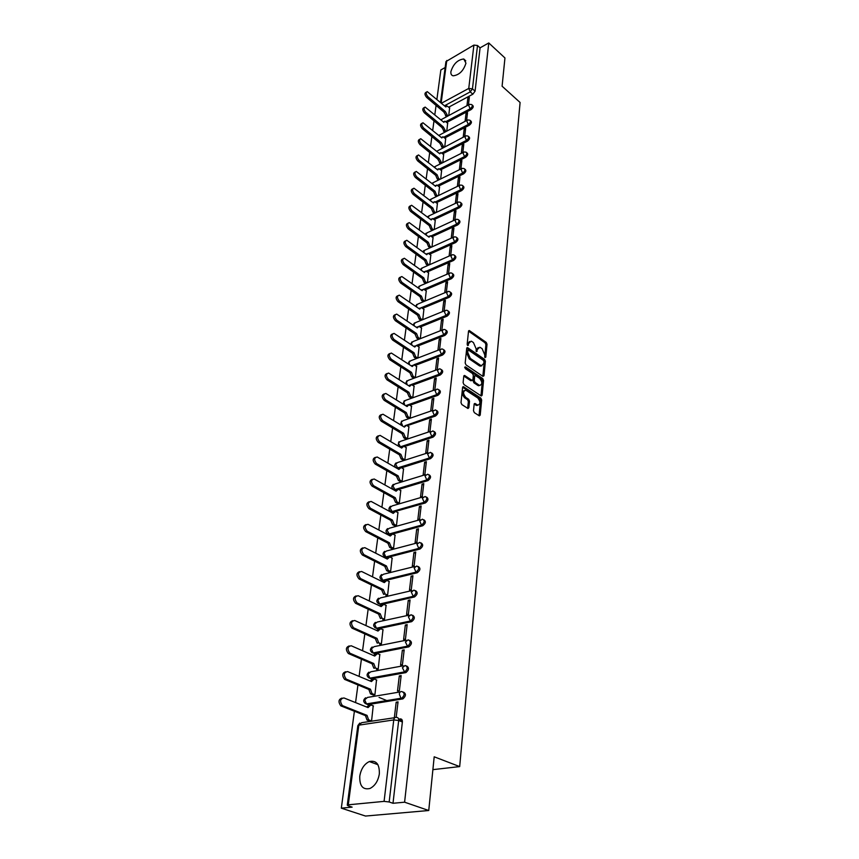 <?xml version="1.0" encoding="UTF-8"?>
<svg xmlns="http://www.w3.org/2000/svg" width="859" height="859" viewBox="0 0 859 859"><rect width="100%" height="100%" fill="white"/><g stroke="black" fill="none" stroke-linecap="round" stroke-linejoin="round"><path stroke-width="1.29" d="M485.056 357.559L485.786 357.151L487.021 344.255L486.226 342.408L469.282 330.532L468.52 331.23L467.156 344.223L467.726 345.543L468.649 343.45L471.14 341.173L472.063 341.624L473.459 342.601L476.047 348.593L476.444 351.589L477.357 349.495L479.805 347.219L482.092 348.625L484.659 354.574L485.056 357.559M465.954 63.158L463.742 58.992C457.643 59.733 453.369 63.931 450.911 71.576C450.653 73.981 451.404 75.399 453.176 75.817C459.275 75.023 463.538 70.803 465.954 63.158M379.345 773.852C379.603 764.166 376.263 760.065 369.327 761.557C364.237 764.038 361.059 768.891 359.781 776.106C359.427 785.931 362.82 790.065 369.95 788.487C374.996 785.91 378.132 781.035 379.345 773.852M473.502 410.742L474.329 412.653L479.343 415.863L480.213 415.09L481.663 400.004L480.847 398.114L463.463 386.668L462.604 387.42L461.004 402.635L461.841 404.557L467.962 408.497L468.842 407.724L469.508 401.207L468.681 399.295L465.771 397.384C462.84 393.551 462.861 391.156 465.846 390.222L477.776 397.975C480.664 401.797 480.632 404.159 477.69 405.094L475.006 403.472L474.147 404.235L473.502 410.742M488.771 42.95L504.952 57.972L502.096 86.211L520.092 102.479L459.683 766.593L434.192 756.8L428.748 810.509L404.6 802.188L488.771 42.95L480.074 47.846L477.507 45.506L472.45 88.853L470.227 91.881L444.457 105.786M482.941 376.382L483.993 375.77L485.389 361.22L484.583 359.352L467.511 347.605L466.727 348.324L465.181 362.992L465.997 364.892L482.941 376.382M483.542 380.44L482.124 395.258L481.287 396.01L463.935 384.542L463.108 382.631L463.785 376.21L464.622 375.469L471.838 380.258L472.912 379.635L473.341 375.415L472.525 373.525L465.299 368.651L465.481 366.89L482.737 378.561L483.542 380.44L482.414 380.838L480.986 395.645L482.124 395.258M398.63 719.133L400.251 718.897C401.754 718.876 402.463 719.906 402.377 721.989L398.683 720.508L389.17 801.973L384.08 801.372L348.282 804.819L347.261 805.194L348.303 805.871L352.136 807.138L341.324 808.158L365.504 816.05L428.748 810.509M445.155 67.539L440.85 69.955L436.898 99.333M436.071 105.421L434.815 114.719M433.988 120.872L432.711 130.364M431.873 136.581L430.563 146.266M429.715 152.548L428.383 162.437M427.535 168.772L426.171 178.865M425.302 185.276L423.916 195.584M423.047 202.058L421.629 212.57M420.738 219.12L419.299 229.858M418.397 236.483L416.926 247.446M416.024 254.135L414.51 265.345M413.598 272.11L412.052 283.545M411.139 290.396L409.56 302.078M408.626 309.004L407.016 320.944M406.071 327.945L404.428 340.143M403.472 347.229L401.787 359.706M400.82 366.868L399.102 379.614M398.125 386.861L396.375 399.897M395.376 407.23L393.583 420.566M392.584 427.986L390.748 441.623M389.728 449.128L387.849 463.076M386.829 470.678L384.907 484.948M383.866 492.647L381.901 507.25M380.848 515.046L378.83 529.992M377.767 537.884L375.705 553.175M374.631 561.174L372.516 576.829M371.421 584.936L369.263 600.967M368.157 609.171L365.945 625.588M364.817 633.91L362.552 650.735M361.414 659.164L359.094 676.398M357.945 684.934L355.562 702.598M354.391 711.263L341.324 808.158M404.6 802.188L393.003 803.283L389.17 801.973M480.074 47.846L475.081 91.172L472.858 94.2L448.763 107.139M440.527 102.425L445.939 61.59L473.9 45.087L477.507 45.506M466.587 120.539L467.521 112.701L466.018 113.495L467.296 114.591M446.809 130.879L447.657 123.17M464.719 136.431L465.664 128.367L464.161 129.151L465.449 130.235M444.79 146.653L445.671 138.718M462.818 152.569L463.796 144.291L462.271 145.064L463.57 146.148M442.75 162.673L443.652 154.523M460.875 168.987L461.884 160.483L460.36 161.245L461.67 162.319M440.678 178.962L441.601 170.597M458.91 185.684L459.941 176.943L458.405 177.695L459.726 178.769M438.562 195.53L439.518 186.929M456.913 202.67L457.965 193.683L456.419 194.424L457.75 195.487M436.415 212.366L437.403 203.529M454.873 219.936L455.957 210.702L454.4 211.432L455.753 212.495M434.235 229.493L435.245 220.409M452.8 237.513L453.917 228.022L452.349 228.741L453.713 229.793M432.013 246.92L433.054 237.578M450.696 255.391L451.845 245.642L450.256 246.35L451.641 247.392M429.747 264.636L430.831 255.037M448.548 273.581L449.729 263.563L448.13 264.261L449.525 265.291M427.449 282.665L428.555 272.808M446.369 292.103L447.582 281.806L445.971 282.493L447.378 283.513M425.108 301.004L426.247 290.879M444.146 310.947L445.392 300.371L443.77 301.047L445.187 302.057M422.735 319.677L423.906 309.272M441.88 330.146L443.158 319.269L441.526 319.935L442.965 320.933M420.309 338.682L421.511 327.988M439.572 349.688L440.892 338.51L439.25 339.155L440.699 340.153M417.839 358.031L419.085 347.036M437.231 369.574L438.584 358.106L436.92 358.74L438.391 359.717M415.327 377.713L416.604 366.428M434.847 389.75L436.232 378.067L434.557 378.679L436.039 379.646M412.792 397.674L414.081 386.174M432.431 410.291L433.827 398.393L432.152 398.984L433.645 399.94M408.734 418.505L406.532 417.152L404.857 413.072L406.286 412.567L407.961 416.658L410.162 418.011L411.515 406.286M429.962 431.229L431.39 419.106L429.693 419.686L431.207 420.62M407.553 438.702L408.895 426.773M427.191 440.764L425.731 453.112L427.449 452.564L428.899 440.205L427.191 440.764L428.727 441.698M403.225 460.166L404.868 459.79L406.232 447.636M424.647 462.26L423.154 474.844L424.883 474.308L426.365 461.712L424.647 462.26L426.193 463.173M400.466 481.641L402.13 481.287L403.515 468.896M422.048 484.165L420.523 496.996L422.263 496.481L423.777 483.638L422.048 484.165L423.616 485.056M397.663 503.524L399.338 503.191L400.756 490.564M419.396 506.499L417.839 519.577L419.6 519.083L421.146 505.994L419.396 506.499L420.985 507.379M394.796 525.837L396.482 525.525L397.932 512.64M416.69 529.262L415.112 542.609L416.883 542.147L418.462 528.79L416.69 529.262L418.301 530.132M391.887 548.579L393.583 548.289L395.054 535.157M413.941 552.487L412.32 566.102L414.113 565.662L415.713 552.036L413.941 552.487L415.563 553.336M388.912 571.772L390.62 571.503L392.123 558.114M411.128 576.185L409.475 590.069L411.278 589.65L412.921 575.755L411.128 576.185L412.771 577.012M385.874 595.437L387.602 595.18L389.127 581.522M408.261 600.355L406.575 614.529L408.39 614.131L410.065 599.947L408.261 600.355L409.926 601.171M382.781 619.564L384.521 619.339L386.078 605.391M405.33 625.03L403.612 639.493L405.448 639.128L407.155 624.643L405.33 625.03L407.016 625.814M379.624 644.186L381.385 643.982L382.964 629.754M402.345 650.209L400.595 664.973L402.442 664.641L404.181 649.855L402.345 650.209L404.052 650.982M376.403 669.311L378.175 669.129L379.785 654.612M399.295 675.926L397.502 691.001L399.371 690.69L401.153 675.593L399.295 675.926L401.024 676.667M373.117 694.963L374.9 694.813L376.532 679.974M396.16 717.297L398.05 701.878L396.182 702.179L397.932 702.898M370.025 721.259L367.008 720.025L365.472 715.633L367.04 715.386L368.575 719.788L371.56 721.002L373.214 705.873M403.58 692.15C406.232 693.825 406.017 696.069 402.914 698.882L367.888 704.616L365 703.349M406.672 665.983C409.271 667.668 409.013 669.87 405.899 672.597L371.228 678.846L368.339 677.568M409.7 640.352C412.234 642.06 411.944 644.229 408.82 646.859L374.503 653.602L371.625 652.325M412.653 615.259C415.133 616.966 414.811 619.103 411.676 621.658L377.713 628.874L374.835 627.585M415.563 590.67C417.979 592.388 417.624 594.482 414.478 596.962L383.007 604.145M380.945 604.618L377.992 603.351M418.397 566.575C420.76 568.293 420.373 570.355 417.238 572.76L386.453 580.265M421.178 542.963C423.487 544.627 423.09 546.657 419.987 549.03L389.664 556.879M423.906 519.813C426.15 521.434 425.742 523.421 422.692 525.772L392.767 533.954M426.569 497.114C428.759 498.692 428.351 500.647 425.345 502.966L395.569 511.373L393.218 513.381L371.131 501.431C367.727 502.182 367.491 504.448 370.422 508.238L392.359 520.006L394.12 524.269L396.471 525.525M429.189 474.855C431.325 476.391 430.907 478.313 427.943 480.6L398.716 489.426M431.755 453.015C433.838 454.518 433.419 456.397 430.499 458.674L401.593 467.79M434.267 431.605C436.308 433.054 435.878 434.912 433 437.156L404.406 446.562M436.737 410.581C438.724 411.998 438.294 413.813 435.449 416.046L407.166 425.72M439.153 389.954C441.096 391.328 440.667 393.121 437.854 395.323L409.872 405.265M441.526 369.714C443.427 371.045 442.997 372.806 440.227 374.996L412.513 385.176M443.856 349.838C445.714 351.127 445.284 352.866 442.546 355.035L415.101 365.451M446.143 330.318C447.969 331.574 447.528 333.281 444.822 335.429L417.646 346.08M448.377 311.151C450.17 312.365 449.729 314.05 447.056 316.187L420.137 327.054M450.578 292.328C452.339 293.51 451.898 295.163 449.257 297.289L422.585 308.349M452.757 273.828L452.736 273.817C454.465 274.987 454.014 276.619 451.415 278.713L424.99 289.977M454.851 255.617L454.905 255.66C456.548 256.809 456.086 258.409 453.531 260.47L427.353 271.927M456.924 237.739L457.02 237.803C458.599 238.942 458.126 240.52 455.614 242.549L429.661 254.178M458.964 220.162L459.093 220.258C460.617 221.386 460.134 222.943 457.664 224.929L431.937 236.74M460.972 202.885L461.133 203.014C462.593 204.12 462.11 205.655 459.683 207.61L434.171 219.582M462.947 185.898L463.13 186.049C464.536 187.144 464.043 188.658 461.659 190.591L436.361 202.713M464.88 169.202L465.106 169.384C466.448 170.458 465.954 171.95 463.602 173.851L438.519 186.124M466.781 152.773L467.038 152.988C468.338 154.051 467.822 155.522 465.514 157.39L440.635 169.814M468.66 136.624L468.939 136.86C470.184 137.912 469.669 139.362 467.393 141.198L442.718 153.761M470.507 120.732L470.796 120.99C471.999 122.032 471.484 123.46 469.25 125.274L444.769 137.966M472.321 105.109L472.633 105.389C473.792 106.419 473.266 107.826 471.065 109.608L446.787 122.429M459.683 766.593L432.893 769.643M377.294 763.737L375.802 763.919M468.434 104.916L469.336 97.282L467.844 98.087L469.111 99.182M448.785 115.364L449.611 107.858M467.844 98.087L466.942 105.711M398.662 719.305L402.023 720.647L402.098 719.96M366.374 703.993L367.888 704.616M369.66 678.17L371.228 678.846M372.913 652.926L374.503 653.602M376.102 628.197L377.713 628.874M379.238 603.952L380.859 604.629M382.309 580.19L383.683 580.92M385.315 556.9L386.539 557.631M388.268 534.062L389.385 534.792M391.167 511.653L392.198 512.383M394.013 489.673L394.979 490.403M393.003 803.283L402.377 721.989M466.018 113.495L465.095 121.323M464.161 129.151L463.205 137.204M462.271 145.064L461.294 153.342M460.36 161.245L459.35 169.749M458.405 177.695L457.364 186.435M456.419 194.424L455.356 203.4M454.4 211.432L453.305 220.666M452.349 228.741L451.222 238.222M450.256 246.35L449.107 256.089M448.13 264.261L446.948 274.268M445.971 282.493L444.747 292.779M443.77 301.047L442.514 311.613M441.526 319.935L440.238 330.79M439.25 339.155L437.929 350.322M436.92 358.74L435.567 370.197M434.557 378.679L433.172 390.351M432.152 398.984L430.735 410.881M429.693 419.686L428.254 431.798M396.182 702.179L394.356 717.576M478.184 347.562L476.23 349.914L477.357 349.495M476.101 351.202L476.23 349.914M469.486 341.528L467.532 343.879L468.649 343.45M467.393 345.178L467.532 343.879M484.701 357.151L485.915 344.674L485.11 342.827L468.531 331.155M483.993 375.77L482.865 376.178L484.272 361.628L483.467 359.76L466.738 348.206M483.971 361.671L483.402 360.372L468.66 350.182L467.908 350.59L467.715 352.383L470.324 358.428L481.276 365.773L483.8 363.454L483.971 361.671M468.015 350.257L466.781 351.02L467.908 350.59M481.813 365.859L479.322 365.773L469.207 358.847L466.587 352.813L466.781 351.02M463.806 376.049L470.711 380.655L471.612 380.537M464.719 367.555L481.609 378.969L482.737 378.561M478.989 385.047L479.633 385.358C482.479 384.424 482.49 382.083 479.644 378.336L475.478 375.576L474.662 376.306L474.243 380.516L475.059 382.416L478.989 385.047L477.862 385.444L479.998 385.433M474.823 375.802L473.534 376.714L474.662 376.306M477.862 385.444L473.921 382.813L473.105 380.924L473.534 376.714M482.414 380.838L481.609 378.969M478.098 405.18L476.541 405.48L474.179 404.031M464.279 390.534C461.712 391.962 461.831 394.378 464.622 397.781L465.771 397.384M467.661 408.336L468.37 401.604L467.532 399.693L464.622 397.781M479.032 415.692L480.525 400.391L479.709 398.512L462.636 387.226M446.476 116.588L444.017 112.325L445.295 111.498L447.743 115.922M449.729 107.955L446.798 105.872L445.875 106.999L427.267 91.634C425.699 92.536 425.914 94.232 427.922 96.734L445.295 111.498M444.039 112.175L426.665 97.432C424.657 94.93 424.432 93.234 426 92.332L426.44 92.085M445.37 106.57L446.1 106.248M444.532 132.071L442.031 127.594L443.298 126.928L445.8 131.406M447.775 123.266L444.844 121.205L443.888 122.354L425.13 107.074C423.508 107.976 423.712 109.694 425.753 112.239L443.298 126.928M442.031 127.594L424.486 112.926C422.445 110.392 422.241 108.663 423.863 107.762L424.271 107.536M443.341 121.892L444.114 121.591M442.557 147.791L439.969 143.421L441.268 142.605L443.835 147.136M445.789 138.814L442.868 136.774L441.87 137.955L422.961 122.762C421.286 123.675 421.479 125.414 423.551 127.991L441.268 142.605M439.991 143.27L422.274 128.678C420.201 126.101 420.008 124.351 421.683 123.449L422.059 123.245M441.279 137.472L442.106 137.172M440.549 163.779L437.897 159.345L439.196 158.539L441.837 163.135M443.781 154.62L440.86 152.601L439.808 153.815L420.76 138.718C419.02 139.63 419.203 141.391 421.318 144.011L439.196 158.539M437.918 159.194L420.03 144.688C417.925 142.068 417.732 140.307 419.482 139.394L419.815 139.222M439.196 153.31L440.055 153.009M438.519 180.025L437.295 179.059L435.781 175.537L437.102 174.742L438.595 178.414L439.808 179.391M441.73 170.694L438.809 168.686L437.725 169.932L418.526 154.942C416.722 155.844 416.894 157.637 419.042 160.3L437.102 174.742M435.803 175.386L417.742 160.966C415.595 158.303 415.434 156.521 417.238 155.608L417.528 155.458M437.07 169.406L437.972 169.105M436.447 196.55L435.169 195.541L433.666 191.847L434.965 191.213L436.469 194.918L437.746 195.916M439.647 187.026L436.737 185.039L435.599 186.328L416.261 171.435C414.392 172.337 414.543 174.152 416.722 176.857L434.965 191.213M433.666 191.847L415.423 177.512C413.243 174.806 413.082 173.003 414.951 172.09L415.208 171.961M434.912 185.78L435.857 185.469M434.343 213.343L433 212.313L431.465 208.737L432.796 207.953L434.31 211.69L435.663 212.721M437.532 203.626L434.633 201.672L433.441 202.982L413.952 188.207C412.009 189.109 412.148 190.945 414.371 193.694L432.796 207.953M431.486 208.576L413.061 194.349C410.838 191.589 410.699 189.764 412.642 188.851L412.846 188.755M432.721 202.423L433.698 202.112M432.217 230.427L430.799 229.353L429.264 225.595L430.595 224.983L432.12 228.741L433.537 229.815M435.373 220.505L432.485 218.573L431.25 219.925L411.601 205.258C409.593 206.171 409.722 208.028 411.976 210.831L430.595 224.983M429.264 225.595L410.656 211.464C408.401 208.662 408.272 206.815 410.28 205.902L410.441 205.827M430.488 219.346L431.519 219.034M430.048 247.8L428.555 246.694L427.02 242.904L428.351 242.302L429.887 246.093L431.379 247.199M433.183 237.675L430.305 235.774L429.017 237.159L409.217 222.621C407.134 223.523 407.241 225.402 409.55 228.258L428.351 242.302M427.02 242.904L408.218 228.881C405.91 226.035 405.802 224.156 407.885 223.254L408.004 223.2M428.222 236.569L429.285 236.236M427.846 265.474L426.279 264.336L424.7 260.685L426.064 259.912L427.621 263.734L429.189 264.883M430.96 255.144L428.093 253.265L426.74 254.683L406.801 240.273C404.632 241.175 404.729 243.076 407.069 245.985L426.064 259.912M424.722 260.513L405.727 246.597C403.386 243.698 403.29 241.798 405.459 240.896L405.512 240.874M425.914 254.081L427.03 253.738M425.613 283.459L423.959 282.278L422.392 278.423L423.745 277.833L425.312 281.688L426.966 282.869M428.695 272.904L425.849 271.057L424.432 272.518L404.331 258.248C402.087 259.139 402.162 261.072 404.546 264.024L423.745 277.833M422.392 278.423L403.193 264.636C400.809 261.684 400.745 259.751 402.978 258.86L402.989 258.849M423.573 271.895L424.722 271.541M423.337 301.756L421.597 300.532L420.019 296.645L421.382 296.076L422.961 299.952L424.7 301.176M426.386 290.976L423.562 289.161L422.08 290.664L401.829 276.534C399.499 277.425 399.553 279.379 401.98 282.386L421.382 296.076M420.019 296.645L400.616 282.987C398.211 280.013 398.147 278.058 400.434 277.124M421.189 290.031L422.381 289.655M421.039 320.375L419.203 319.108L417.603 315.199L418.977 314.63L420.577 318.549L422.403 319.806M424.045 309.369L421.232 307.576L419.686 309.122L399.274 295.142C396.869 296.033 396.901 298.009 399.371 301.079L418.977 314.63M417.603 315.199L397.996 301.67C395.548 298.664 395.494 296.688 397.835 295.721M418.773 308.488L420.008 308.091M418.687 339.316L416.755 338.017L415.122 334.258L416.529 333.517L418.14 337.469L420.072 338.779M421.662 328.084L418.87 326.334L417.249 327.913L396.686 314.093C394.184 314.974 394.195 316.982 396.708 320.106L416.529 333.517M415.144 334.076L395.333 320.686C392.853 317.658 392.81 315.65 395.194 314.652M416.304 327.268L417.581 326.849M416.314 358.611L414.274 357.269L412.642 353.285L414.038 352.748L415.659 356.732L417.699 358.074M419.235 347.133L416.454 345.415L414.779 347.047L394.045 333.389C391.457 334.258 391.446 336.298 394.002 339.488L414.038 352.748M412.642 353.285L392.617 340.046C390.104 336.996 390.061 334.956 392.499 333.926M413.791 346.392L415.112 345.941M413.888 378.25L411.74 376.865L410.076 373.042L411.493 372.334L413.136 376.339L415.294 377.735M416.755 366.535L414.006 364.85L412.245 366.514L391.36 353.049C388.676 353.908 388.644 355.959 391.242 359.223L411.493 372.334M410.097 372.86L389.846 359.771C387.302 356.689 387.269 354.617 389.771 353.554M411.246 365.859L412.61 365.376M411.332 398.189L409.163 396.826L407.477 392.971L408.916 392.262L410.57 396.31L412.749 397.685M414.242 386.282L411.515 384.628L409.679 386.346L388.622 373.064C385.852 373.912 385.788 375.995 388.44 379.324L408.916 392.262M407.499 392.778L387.022 379.85C384.445 376.747 384.424 374.642 386.979 373.547M408.637 385.691L410.076 385.143M411.676 406.393L408.981 404.782L407.059 406.543L385.841 393.454C382.964 394.292 382.878 396.407 385.573 399.8L406.286 412.567M404.857 413.072L384.156 400.315C381.536 397.18 381.536 395.043 384.145 393.916M405.996 405.877L407.488 405.265M406.092 439.185L403.859 437.854L402.141 433.945L403.601 433.258L405.298 437.371L407.52 438.713M409.067 426.869L406.393 425.312L404.396 427.116L383.007 414.231C380.032 415.047 379.914 417.195 382.663 420.663L403.601 433.258M402.173 433.741L381.224 421.168C378.572 418 378.583 415.831 381.256 414.661M435.449 416.046L434.332 415.337L404.857 425.763M403.397 460.263L401.132 458.953L399.424 454.798L400.874 454.336L402.581 458.481L404.836 459.801M406.404 447.732L403.762 446.218L401.679 448.076L380.118 435.406C377.047 436.211 376.897 438.391 379.689 441.934L400.874 454.336M399.424 454.798L378.25 442.417C375.544 439.207 375.576 437.006 378.325 435.814M400.552 447.41L402.184 446.648M400.648 481.738L398.361 480.449L396.611 476.466L398.093 475.811L399.811 479.998L402.098 481.298M403.698 468.993L401.089 467.521L398.92 469.433L377.187 456.988C373.998 457.783 373.826 459.984 376.661 463.602L398.093 475.811M396.633 476.262L375.211 464.075C372.462 460.832 372.505 458.599 375.329 457.364M397.76 468.767L399.467 467.93M397.846 503.632L395.527 502.354L393.755 498.338L395.247 497.694L396.998 501.924L399.306 503.202M400.928 490.661L398.351 489.243L396.096 491.198L374.18 479C370.895 479.762 370.691 481.996 373.568 485.7L395.247 497.694M393.787 498.134L372.108 486.151C369.327 482.876 369.381 480.6 372.28 479.333M394.915 490.543L396.686 489.619M394.99 525.933L392.638 524.688L390.856 520.64L392.359 520.006M398.114 512.748L395.763 511.47M390.888 520.425L368.951 508.668C366.127 505.35 366.202 503.03 369.166 501.731M392.005 512.726L393.862 511.717M392.08 548.686L389.696 547.451L387.924 543.156L389.417 542.759L391.189 547.054L393.572 548.289M395.247 535.254L392.735 533.944L390.287 536.005L368.017 524.312C364.495 525.042 364.227 527.351 367.212 531.216L389.417 542.759M387.924 543.156L365.73 531.635C362.852 528.264 362.949 525.912 365.998 524.581M389.052 535.35L390.985 534.255M389.116 571.879L386.7 570.666L384.875 566.564L386.41 565.952L388.204 570.301L390.62 571.503M392.316 558.21L389.846 556.943L387.302 559.069L364.839 547.655C361.209 548.364 360.909 550.705 363.937 554.656L386.41 565.952M384.907 566.339L362.434 555.054C359.524 551.639 359.642 549.245 362.777 547.881M386.035 558.425L388.053 557.223M385.154 593.999L383.608 594.331L381.804 590.208L383.339 589.618L385.122 593.977L387.602 595.18M389.331 581.618L386.894 580.416L384.252 582.595L361.585 571.471C357.859 572.148 357.516 574.51 360.565 578.558L383.339 589.618M381.826 589.972L359.051 578.934C356.131 575.466 356.27 573.039 359.481 571.654M382.964 581.962L385.057 580.652M382.04 618.179L380.419 618.459L378.658 614.325L380.215 613.755L381.944 618.126L384.521 619.328M386.292 605.498L383.823 604.328L381.138 606.583L358.203 595.727C354.456 596.436 354.08 598.83 357.076 602.921L380.215 613.755M378.69 614.099L355.551 603.276C352.662 599.722 352.845 597.263 356.131 595.91M379.818 605.96L382.019 604.553M378.873 642.854L377.165 643.08L375.458 638.946L377.026 638.387L378.701 642.768L381.385 643.971M408.079 646.065L408.014 646.634M383.178 629.851L380.687 628.713L377.971 631.075L354.735 620.488C350.977 621.229 350.569 623.655 353.511 627.789L377.026 638.387M375.49 638.709L351.975 628.122C349.119 624.472 349.366 621.991 352.705 620.67M376.629 630.463L378.905 628.938M375.63 668.034L373.848 668.195L372.183 664.061L373.762 663.524L375.394 667.915L378.175 669.118M405.072 671.845L405.008 672.404M380.011 654.708L377.488 653.602L374.728 656.061L351.213 645.764C347.433 646.537 346.982 649.007 349.871 653.184L373.762 663.524M372.215 663.824L348.324 653.495C345.511 649.748 345.812 647.235 349.216 645.936M373.354 655.46L375.737 653.828M373.364 695.071L370.465 693.847L368.876 689.455L370.444 689.186L372.022 693.578L374.9 694.791M402.001 698.174L401.948 698.711M376.779 680.081L374.223 679.007L371.432 681.563L347.605 671.577C343.815 672.372 343.332 674.884 346.156 679.104L370.444 689.186M387.173 700.729L379.066 697.411M368.876 689.455L344.599 679.394C341.828 675.55 342.183 673.005 345.651 671.749M370.025 680.983L372.505 679.222M373.482 705.98L370.884 704.938L368.049 707.601L343.922 697.938C340.11 698.775 339.595 701.32 342.365 705.583L367.04 715.386M365.472 715.633L340.787 705.84C338.07 701.9 338.478 699.323 342.022 698.099M366.632 707.032L369.209 705.153M484.938 357.462L485.786 357.151M467.629 345.458L468.477 345.135M476.337 351.503L477.185 351.181M384.08 801.372L393.755 719.928L358.826 725.157L361.66 722.687L394.839 717.673M359.792 723.063L357.827 725.651L358.826 725.157L348.282 804.819M472.858 94.2L470.227 91.881L468.756 88.423L473.9 45.087M441.451 103.22L468.756 88.423L472.45 88.853L475.081 91.172M446.777 60.484L441.161 102.973M402.56 698.968L401.271 698.431L366.589 704.09L364.667 699.806L367.459 697.433L400.283 691.924M405.62 672.672L404.342 672.114L369.95 678.309L368.049 674.057L370.798 671.781L403.268 665.789M408.616 646.913L407.349 646.344L373.246 653.055L371.356 648.835L374.073 646.655L406.2 640.202M411.547 621.691L410.301 621.1L376.467 628.305L374.61 624.128L377.284 622.034L409.067 615.141M414.414 596.973L413.19 596.371L379.624 604.049L377.788 599.904L380.43 597.907L411.891 590.584M417.238 572.76L416.014 572.148L382.727 580.276L381.085 579.589M383.833 580.813L382.727 580.276L380.902 576.164L383.49 574.241L414.682 566.5M419.987 549.03L418.795 548.396L385.766 556.965L384.113 556.288M386.743 557.459L385.766 556.965L383.962 552.885L386.443 551.016L417.442 542.856M422.692 525.772L421.511 525.128L388.612 534.137L387.087 533.45M389.61 534.556L386.958 530.067L389.342 528.242L420.158 519.684M425.345 502.966L424.174 502.311L391.672 511.685L390.007 511.041M392.434 512.093L389.9 507.68L392.198 505.897L422.811 496.953M427.943 480.6L426.783 479.934L394.292 489.748L392.874 489.061M395.215 490.07L392.788 485.711L394.99 483.982L425.42 474.673M430.499 458.674L429.35 457.987L396.761 468.198M397.953 468.456L395.612 464.161L397.728 462.486L427.975 452.811M433 437.156L431.862 436.458L399.854 446.991M400.659 447.249L398.393 443.019L400.423 441.376L430.488 431.358M437.854 395.323L436.748 394.614L408.261 404.739M407.971 404.847L406.844 405.244M406.554 405.351L405.652 405.673M440.227 374.996L439.121 374.266L411.139 384.574M410.291 384.886L409.732 385.09M442.546 355.035L441.462 354.305L413.834 364.807M444.822 335.429L443.749 334.699L416.443 345.415M447.056 316.187L445.993 315.436L418.988 326.356M449.257 297.289L448.205 296.527L421.468 307.651M451.415 278.713L450.374 277.951L423.895 289.258M453.531 260.47L452.5 259.708L426.279 271.197M455.614 242.549L454.594 241.766L428.62 253.437M457.664 224.929L456.655 224.145L430.907 235.989M459.683 207.61L458.685 206.826L433.151 218.82M461.659 190.591L460.671 189.796L435.363 201.951M463.602 173.851L462.625 173.046L437.532 185.351M465.514 157.39L464.547 156.585L439.658 169.03M467.393 141.198L466.437 140.393L441.762 152.977M469.25 125.274L468.295 124.469L443.813 137.182M471.065 109.608L470.131 108.792L445.842 121.634M471.698 104.573C472.847 105.593 472.332 107.01 470.131 108.792L468.649 105.313L469.551 104.326L471.698 104.573M468.842 104.701L440.871 119.809M469.852 120.174C471.054 121.216 470.539 122.654 468.295 124.469L466.802 120.958L467.747 119.938L469.852 120.174M467.972 136.044C469.229 137.096 468.713 138.546 466.437 140.393L464.934 136.86L465.922 135.808L467.972 136.044M466.072 152.172C467.36 153.246 466.856 154.717 464.547 156.585L463.022 153.031L464.064 151.946L466.072 152.172M464.128 168.579C465.471 169.663 464.977 171.156 462.625 173.046L461.09 169.47L462.174 168.353L464.128 168.579M462.153 185.254C463.549 186.349 463.055 187.863 460.671 189.796L459.125 186.188L460.252 185.039L462.153 185.254M460.134 202.219C461.594 203.325 461.111 204.861 458.685 206.826L457.117 203.186L458.298 202.005L460.134 202.219M458.094 219.475C459.608 220.591 459.125 222.148 456.655 224.145L455.087 220.484L456.312 219.27L458.094 219.475M456 237.03C457.579 238.168 457.117 239.747 454.594 241.766L453.015 238.083L454.304 236.837L456 237.03M453.885 254.887C455.517 256.036 455.066 257.646 452.5 259.708L450.9 255.982L452.253 254.704L453.885 254.887M451.727 273.065C453.423 274.225 452.972 275.857 450.374 277.951L448.752 274.204L450.17 272.883L451.727 273.065M449.525 291.566C451.286 292.736 450.846 294.39 448.205 296.527L446.573 292.747L448.044 291.394L449.525 291.566M447.281 310.4C449.117 311.581 448.688 313.267 445.993 315.436L444.35 311.634L445.885 310.239L447.281 310.4M444.994 329.577C446.905 330.769 446.487 332.476 443.749 334.699L442.084 330.855L443.695 329.427L444.994 329.577M442.664 349.098C444.651 350.311 444.243 352.04 441.462 354.305L439.776 350.429L441.462 348.958L442.664 349.098M440.302 368.983C442.353 370.208 441.966 371.968 439.121 374.266L437.435 370.369L439.185 368.855L440.302 368.983M437.875 389.245C440.012 390.469 439.636 392.262 436.748 394.614L435.041 390.684L436.866 389.127L437.875 389.245M435.416 409.883C437.628 411.128 437.274 412.943 434.332 415.337L432.603 411.375L435.416 409.883M432.957 410.312L403.064 420.663L401.121 422.263L402.796 426.15M432.904 430.917C435.202 432.163 434.858 434.01 431.862 436.458L430.112 432.464L432.904 430.917M430.348 452.349C432.721 453.606 432.388 455.485 429.35 457.987L427.589 453.96L430.348 452.349M427.739 474.2C430.198 475.467 429.887 477.379 426.783 479.934L425.001 475.875L427.739 474.2M425.076 496.481C427.621 497.758 427.32 499.702 424.174 502.311L422.37 498.209L425.076 496.481M422.36 519.19C425.001 520.479 424.711 522.465 421.511 525.128L419.686 520.994L422.36 519.19M419.589 542.362C422.317 543.661 422.048 545.68 418.795 548.396L416.959 544.23L419.589 542.362M416.765 566.006C419.579 567.316 419.332 569.356 416.014 572.148L414.167 567.939L416.765 566.006M413.92 590.112C416.776 591.432 416.561 593.515 413.243 596.361L411.311 592.13L413.92 590.112M411.042 614.711C413.92 616.064 413.705 618.179 410.43 621.068L408.401 616.826L411.042 614.711M408.111 639.815C410.989 641.201 410.806 643.359 407.553 646.29L405.437 642.027L408.111 639.815M405.115 665.457C408.004 666.874 407.832 669.064 404.621 672.039L402.409 667.754L405.115 665.457M402.066 691.635C404.954 693.084 404.804 695.318 401.615 698.346L400.938 698.26L399.317 694.04C399.703 692.043 400.616 691.237 402.066 691.635M467.006 120.324L438.799 135.421M465.138 136.205L436.705 151.281M434.59 167.419L435.653 166.249L463.248 152.354M432.442 183.826L433.57 182.473L461.315 168.772M430.273 200.523L431.443 198.966L459.35 185.469M428.072 217.51L429.296 215.738L457.353 202.456M425.849 234.786L427.106 232.8L455.324 219.732M423.594 252.363L424.872 250.141L453.262 237.299M421.307 270.263L421.243 269.071L422.617 267.783L451.158 255.177M418.999 288.474L418.881 287.056L420.309 285.736L449.021 273.377M416.658 307.017L416.475 305.353L417.979 304L446.852 291.899M414.306 325.905L414.027 323.983L415.595 322.587L444.64 310.743M411.923 345.146L411.536 342.934L413.179 341.506L442.385 329.942M409.528 364.753L409.002 362.23L410.709 360.759L440.087 349.484M407.145 384.735L406.425 381.879L408.208 380.365L437.757 369.391M404.793 405.137L403.794 401.883L405.663 400.337L435.384 389.664M396.557 717.415C398.071 717.394 398.769 718.425 398.683 720.508L393.755 719.928C394.152 717.877 395.086 717.04 396.557 717.415M468.542 331.08L469.583 330.683M485.11 342.827L486.226 342.408M485.915 344.674L487.021 344.255M466.759 348.131L467.801 347.745M483.467 359.76L484.583 359.352M484.272 361.628L485.389 361.22M466.587 352.813L467.715 352.383M469.207 358.847L470.324 358.428M479.322 365.773L480.449 365.365M463.828 375.974L464.88 375.587M470.711 380.655L471.838 380.258M464.751 367.158L465.481 366.89M473.105 380.924L474.243 380.516M473.921 382.813L475.059 382.416M474.211 403.923L475.231 403.58M475.961 405.201L477.099 404.804M467.532 399.693L468.681 399.295M468.37 401.604L469.508 401.207M467.704 408.111L468.842 407.724M462.657 387.151L463.699 386.775M479.709 398.512L480.847 398.114M480.525 400.391L481.663 400.004M479.064 415.477L480.213 415.09M444.017 112.325L445.273 111.649M445.477 115.74L446.734 115.074M426.665 97.432L427.922 96.734M442.009 127.744L443.276 127.078M443.48 131.191L444.747 130.525M424.486 112.926L425.753 112.239M439.969 143.421L441.247 142.755M441.451 146.889L442.729 146.223M422.274 128.678L423.551 127.991M437.897 159.345L439.174 158.7M439.389 162.845L440.678 162.19M420.03 144.688L421.318 144.011M435.781 175.537L437.081 174.892M437.295 179.059L438.595 178.414M417.742 160.966L419.042 160.3M433.645 192.008L434.944 191.364M435.169 195.541L436.469 194.918M415.423 177.512L416.722 176.857M431.465 208.737L432.775 208.114M433 212.313L434.31 211.69M413.061 194.349L414.371 193.694M429.242 225.767L430.574 225.144M430.799 229.353L432.12 228.741M410.656 211.464L411.976 210.831M426.998 243.076L428.33 242.463M428.555 246.694L429.887 246.093M408.218 228.881L409.55 228.258M424.7 260.685L426.043 260.084M426.279 264.336L427.621 263.734M405.727 246.597L407.069 245.985M422.37 278.595L423.723 278.015M423.959 282.278L425.312 281.688M403.193 264.636L404.546 264.024M419.997 296.827L421.361 296.248M421.597 300.532L422.961 299.952M400.616 282.987L401.98 282.386M417.581 315.371L418.945 314.813M419.203 319.108L420.577 318.549M397.996 301.67L399.371 301.079M415.122 334.258L416.508 333.7M416.755 338.017L418.14 337.469M395.333 320.686L396.708 320.106M412.621 353.478L414.006 352.942M414.274 357.269L415.659 356.732M392.617 340.046L394.002 339.488M410.076 373.042L411.472 372.516M411.74 376.865L413.136 376.339M389.846 359.771L391.242 359.223M407.477 392.971L408.884 392.456M409.163 396.826L410.57 396.31M387.022 379.85L388.44 379.324M404.836 413.265L406.253 412.771M406.532 417.152L407.961 416.658M384.156 400.315L385.573 399.8M402.141 433.945L403.58 433.462M403.859 437.854L405.298 437.371M381.224 421.168L382.663 420.663M399.403 455.002L400.842 454.54M401.132 458.953L402.581 458.481M378.25 442.417L379.689 441.934M396.611 476.466L398.061 476.015M398.361 480.449L399.811 479.998M375.211 464.075L376.661 463.602M393.755 498.338L395.226 497.909M395.527 502.354L396.998 501.924M372.108 486.151L373.568 485.7M390.856 520.64L392.338 520.221M392.638 524.688L394.12 524.269M368.951 508.668L370.422 508.238M387.892 543.371L389.385 542.974M389.696 547.451L391.189 547.054M365.73 531.635L367.212 531.216M384.875 566.564L386.378 566.178M386.7 570.666L388.204 570.301M362.434 555.054L363.937 554.656M381.804 590.208L383.307 589.843M359.083 578.945L360.597 578.569M378.658 614.325L380.183 613.992M355.658 603.329L357.183 602.975M375.458 638.946L376.994 638.624M352.169 628.219L353.704 627.886M372.183 664.061L373.729 663.771M348.604 653.635L350.15 653.323M368.844 689.702L370.412 689.433M370.766 693.997L372.334 693.728M344.964 679.576L346.521 679.297M365.44 715.891L367.008 715.644M367.384 720.218L368.951 719.982M341.248 706.077L342.816 705.819M465.782 60.828L463.742 58.992M377.917 764.693L369.327 761.557M397.835 468.638L397.041 468.176C394.249 466.727 393.948 464.955 396.171 462.851M395.108 490.21L394.292 489.748C391.403 488.299 391.103 486.495 393.358 484.347M392.338 512.2L391.479 511.728C388.515 510.278 388.193 508.453 390.501 506.252M389.535 534.62L388.612 534.137C385.562 532.687 385.229 530.83 387.592 528.575M386.7 557.491L385.691 556.976C382.556 555.526 382.201 553.647 384.628 551.338M383.823 580.824L382.717 580.276C379.485 578.826 379.12 576.915 381.611 574.553M414.478 596.962L413.136 596.339L379.571 604.027C376.339 602.524 375.995 600.591 378.529 598.218M411.676 621.658L410.183 621.036L376.349 628.24C373.128 626.673 372.806 624.718 375.383 622.367M408.82 646.859L407.166 646.236L373.053 652.958C369.853 651.326 369.563 649.34 372.183 646.999M405.899 672.597L404.084 671.974L369.692 678.181C366.503 676.484 366.245 674.465 368.919 672.146M402.914 698.882L400.938 698.26L366.256 703.929C363.099 702.157 362.874 700.117 365.59 697.798M434.89 166.582L434.257 167.151M432.764 182.817L432.034 183.504M430.606 199.309L429.779 200.136M428.405 216.092L427.492 217.059M426.171 233.154L425.173 234.271M423.906 250.506L422.821 251.794M421.597 268.158L420.438 269.629M419.246 286.111L418.022 287.776M416.862 304.376L415.573 306.266M414.435 322.963L413.104 325.089M411.955 341.882L410.602 344.266M409.442 361.145L408.079 363.797M406.876 380.752L405.545 383.715M404.278 400.713L403.011 404.031M401.625 421.05L400.487 424.754M398.92 441.751L398.039 445.928M357.827 725.651L347.261 805.194M468.67 330.769L469.282 330.532M466.877 347.841L467.511 347.605M480.16 366.181L481.276 365.773M463.946 375.716L464.622 375.469M470.947 380.784L472.085 380.376M478.495 385.755L479.633 385.358M474.318 403.709L475.006 403.472M476.541 405.48L477.69 405.094M462.765 386.915L463.463 386.668M383.608 594.331L385.122 593.977M359.051 578.934L360.565 578.558M380.419 618.459L381.944 618.126M355.551 603.276L357.076 602.921M377.165 643.08L378.701 642.768M351.975 628.122L353.511 627.789M373.848 668.195L375.394 667.915M348.324 653.495L349.871 653.184M370.465 693.847L372.022 693.578M344.599 679.394L346.156 679.104M367.008 720.025L368.575 719.788M340.787 705.84L342.365 705.583"/></g></svg>

